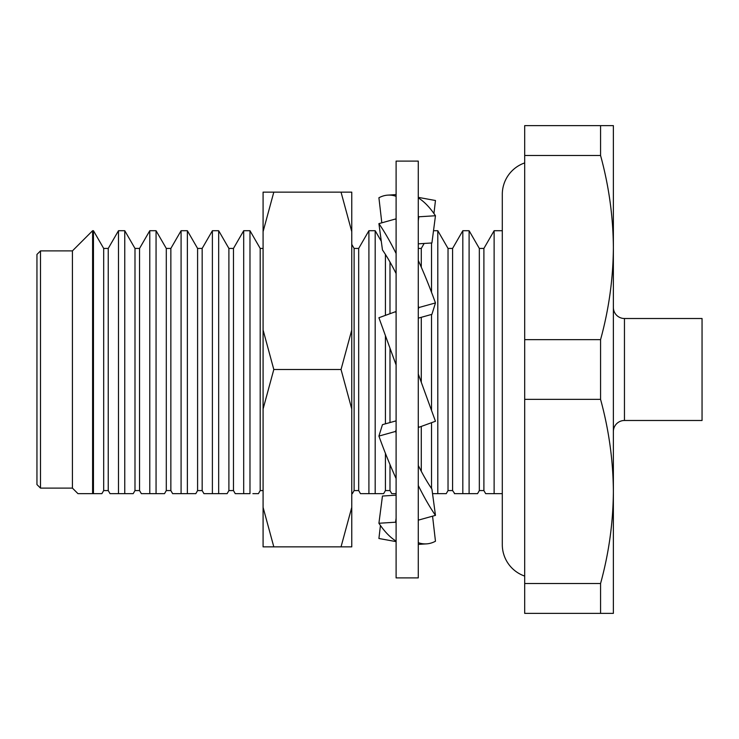<?xml version="1.0" encoding="UTF-8"?>
<svg xmlns="http://www.w3.org/2000/svg" width="739" height="739" viewBox="0 0 739 739"><rect width="100%" height="100%" fill="white"/><g stroke="black" fill="none" stroke-linecap="round" stroke-linejoin="round"><path stroke-width="1.11" d="M263.084 248.433L260.202 248.433L249.976 230.716L249.976 493.652L235.242 493.652L233.469 490.567L233.469 248.433L243.694 230.716L243.694 493.652L240.794 493.652M233.469 248.433L228.896 248.433L218.67 230.716L212.389 230.716L202.163 248.433L202.163 490.567L197.59 490.567L197.59 248.433L187.364 230.716L181.083 230.716L181.083 493.652L173 493.652M197.59 490.567L195.817 493.652L187.364 493.652L187.364 230.716M396.104 493.652L391.762 493.652L389.989 490.567L389.989 464.554M389.989 422.56L389.989 348.161M389.989 313.715L389.989 262.04M389.989 490.567L385.416 490.567L385.416 453.312M385.416 423.835L385.416 335.617M385.416 315.377L385.416 254.419M381.287 241.274L375.19 230.716L375.19 493.652L383.273 493.652M385.416 490.567L383.643 493.652M378.091 493.652L360.456 493.652L358.683 490.567L358.683 248.433L368.909 230.716L368.909 493.652L366.008 493.652M358.683 248.433L354.11 248.433L351.764 244.36M358.683 490.567L354.11 490.567L354.11 248.433M354.11 490.567L352.337 493.652M263.084 490.567L260.202 490.567L260.202 248.433M252.877 493.652L258.059 493.652M260.202 490.567L258.419 493.652M233.469 490.567L228.896 490.567L228.896 248.433M218.67 230.716L218.67 493.652L226.753 493.652M228.896 490.567L227.122 493.652M202.163 490.567L203.936 493.652L212.389 493.652L212.389 230.716M202.163 248.433L197.59 248.433M172.64 493.652L170.857 490.567L170.857 248.433L181.083 230.716M36.95 484.562L36.95 254.438L40.497 250.891L40.497 488.109L36.95 484.562M40.497 488.109L72.422 488.109L72.422 250.891L40.497 250.891M72.422 488.109L77.965 493.652L92.597 493.652L92.597 230.716L72.422 250.891M103.682 248.433L108.245 248.433L108.245 490.567L103.682 490.567L103.682 248.433L93.456 230.716L93.456 493.652L101.539 493.652M103.682 490.567L101.899 493.652M108.245 490.567L110.028 493.652L118.48 493.652L118.48 230.716L108.245 248.433M134.988 248.433L139.551 248.433L139.551 490.567L134.988 490.567L134.988 248.433L124.762 230.716L124.762 493.652L132.835 493.652M134.988 490.567L133.205 493.652M139.551 490.567L141.334 493.652L149.777 493.652L149.777 230.716L139.551 248.433M170.857 490.567L166.293 490.567L166.293 248.433L156.058 230.716L149.777 230.716M166.293 490.567L164.511 493.652L156.058 493.652L156.058 230.716M170.857 248.433L166.293 248.433M702.05 420.491L702.05 318.509L624.455 318.509L624.455 420.491L702.05 420.491M613.37 431.576A11.085 11.085 0 0 1 624.455 420.491M613.37 307.424A11.085 11.085 0 0 0 624.455 318.509M421.285 471.306L421.285 426.421M421.285 382.312L421.285 317.308M421.285 267.195L421.285 248.433L418.274 248.433M431.521 242.992L431.521 292.284M431.521 314.454L431.521 410.413M431.521 422.699L431.521 488.451M421.285 248.433L424.158 243.454M448.028 248.433L452.591 248.433L452.591 490.567L448.028 490.567L448.028 248.433L437.802 230.716L433.516 230.716M448.028 490.567L446.245 493.652L437.802 493.652L437.802 230.716M452.591 490.567L454.744 493.652M452.591 248.433L462.817 230.716L462.817 493.652L454.374 493.652M502.298 230.716L494.123 230.716L483.897 248.433L483.897 490.567L479.334 490.567L479.334 248.433L469.099 230.716L469.099 493.652L477.551 493.652L459.917 493.652M479.334 490.567L477.551 493.652M524.69 162.922A33.255 33.255 0 0 0 502.298 194.357L502.298 544.643A33.255 33.255 0 0 0 524.69 576.078M502.298 493.652L494.123 493.652L494.123 230.716M483.897 490.567L485.68 493.652L494.123 493.652L485.68 493.652M483.897 248.433L479.334 248.433M418.274 577.898L418.274 161.102L396.104 161.102L396.104 577.898L418.274 577.898M396.104 364.974L378.913 317.742L395.577 311.673L396.104 313.114M396.104 432.869A175.245 38.53 74.4 0 1 395.577 431.428L396.104 429.738M395.577 431.428L378.913 436.075A175.245 38.53 74.4 0 0 396.104 478.558M378.913 436.075L382.46 424.657L396.104 420.851M396.104 522.981A175.245 59.028 86.4 0 1 395.577 522.205L396.104 518.178M395.577 522.205L378.913 523.258A175.245 59.028 86.4 0 0 396.104 541.114M378.913 523.258L382.46 496.035L396.104 495.167M396.104 541.271A175.245 51.906 100.3 0 1 395.577 541.53L395.661 540.837M395.577 541.53L378.913 538.491L380.437 525.466M381.814 222.818L378.913 197.766A175.245 59.028 86.4 0 1 387.799 195.133A175.245 59.028 86.4 0 1 396.104 196.315M396.104 253.505A175.245 38.53 74.4 0 0 378.913 223.631L395.577 218.984A175.245 38.53 74.4 0 1 396.104 219.742M378.913 223.631L382.46 249.958A144.105 31.685 74.4 0 1 396.104 273.55M418.274 374.026L435.465 421.258L418.801 427.327L418.274 425.886M418.274 485.495A175.245 38.53 74.4 0 0 435.465 515.369L418.801 520.016A175.245 38.53 74.4 0 1 418.274 519.258M418.274 465.45A144.105 31.685 74.4 0 0 431.918 489.042L435.465 515.369M418.274 542.685A175.245 59.028 86.4 0 0 426.579 543.867A175.245 59.028 86.4 0 0 435.465 541.234L432.564 516.182M418.274 197.729A175.245 51.906 100.3 0 1 418.801 197.47L418.717 198.163M433.941 213.534L435.465 200.509L418.801 197.47M418.274 197.886A175.245 59.028 86.4 0 1 435.465 215.742L418.801 216.795L418.274 220.822M418.274 216.019A175.245 59.028 86.4 0 1 418.801 216.795M435.465 215.742L431.918 242.965L418.274 243.833M418.274 260.442A175.245 38.53 74.4 0 1 435.465 302.925L418.801 307.572L418.274 309.262M418.274 306.131A175.245 38.53 74.4 0 1 418.801 307.572M435.465 302.925L431.918 314.343L418.274 318.149M432.546 493.652L440.703 493.652M613.37 613.37L613.37 125.63L600.567 125.63L600.567 155.486C608.89 185.905 613.158 216.601 613.37 247.565C613.167 278.585 608.908 309.281 600.567 339.644L600.567 399.356C608.89 429.775 613.158 460.471 613.37 491.435C613.167 522.455 608.908 553.151 600.567 583.514L600.567 613.37L613.37 613.37M600.567 399.356L524.69 399.356L524.69 339.644L600.567 339.644M524.69 399.356L524.69 583.514L600.567 583.514M600.567 613.37L524.69 613.37L524.69 583.514M600.567 155.486L524.69 155.486L524.69 125.63L600.567 125.63M524.69 155.486L524.69 339.644M146.876 493.652L164.511 493.652M127.662 493.652L115.58 493.652M96.356 493.652L92.597 493.652M83.636 493.652L79.442 493.652M178.182 493.652L190.265 493.652M221.571 493.652L212.389 493.652M341.039 546.86L351.764 507.351L351.764 546.86L263.084 546.86L263.084 409.009L273.809 369.5L263.084 329.991L263.084 409.009M273.809 546.86L263.084 507.351M263.084 192.14L263.084 231.649L273.809 192.14L263.084 192.14M263.084 329.991L263.084 231.649M351.764 507.351L351.764 192.14L273.809 192.14M351.764 329.991L341.039 369.5L273.809 369.5M341.039 369.5L351.764 409.009M341.039 192.14L351.764 231.649M426.579 543.867L418.274 544.394M396.104 194.606L387.799 195.133M469.099 230.716L462.817 230.716M124.762 230.716L118.48 230.716M93.456 230.716L92.597 230.716M249.976 230.716L243.694 230.716M375.19 230.716L368.909 230.716M197.581 490.585L202.172 490.585M197.581 248.415L202.172 248.415M228.887 490.585L233.478 490.585M228.887 248.415L233.478 248.415M260.193 490.585L263.084 490.585M260.193 248.415L263.084 248.415"/></g></svg>
